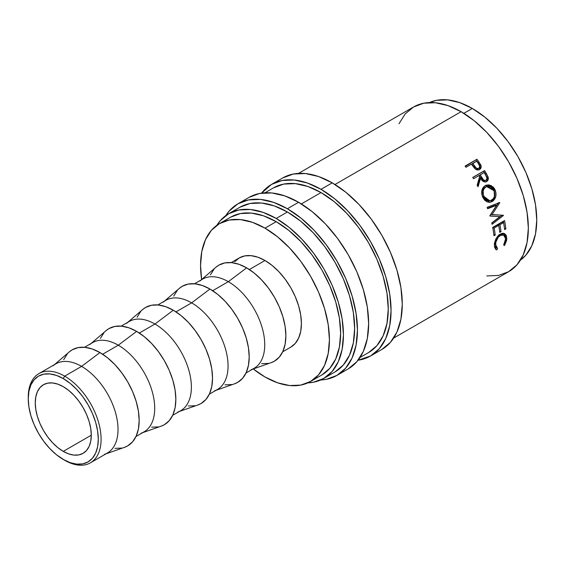 <?xml version="1.0" encoding="UTF-8"?>
<svg xmlns="http://www.w3.org/2000/svg" width="565" height="565" viewBox="0 0 565 565"><rect width="100%" height="100%" fill="white"/><g stroke="black" fill="none" stroke-linecap="round" stroke-linejoin="round"><path stroke-width="0.85" d="M28.257 398.007A51.507 29.74 60 0 1 38.914 373.606A51.507 29.74 60 0 1 64.671 376.156L63.273 378.585A49.529 28.596 60 0 1 98.289 439.238A49.529 28.596 60 0 1 63.273 459.458L64.671 460.27A51.507 29.74 -120 0 0 101.093 439.238A51.507 29.74 -120 0 0 64.671 376.156A51.507 29.74 60 0 1 98.324 421.547A51.507 29.74 60 0 1 90.428 462.82A51.507 29.74 60 0 1 64.671 460.27L56.436 454.74L49.868 448.645L43.816 441.413L38.505 433.32L34.154 424.675L30.913 415.819L28.921 407.082L28.25 398.805L28.921 391.305L30.913 384.864L34.154 379.744L38.505 376.128L43.816 374.164L49.868 373.924L56.436 375.414L63.273 378.585L70.102 383.303L76.671 389.398L82.73 396.63L88.034 404.724L92.392 413.368L95.626 422.225L97.618 430.961L98.289 439.238L97.618 446.745L95.626 453.179L92.392 458.3L88.034 461.916L82.73 463.879L76.671 464.119L70.102 462.629L63.273 459.458A49.529 28.596 60 0 1 28.25 398.805A49.529 28.596 60 0 1 63.273 378.585L64.671 376.156L81.607 366.381L64.671 376.156A51.507 29.74 -120 0 0 28.25 397.188L28.25 398.805M282.705 177.961A99.052 57.192 -120 0 1 332.227 182.862L345.893 192.305L359.036 204.495L371.141 218.959L381.756 235.146L390.464 252.428L396.941 270.148L400.924 287.62L402.273 304.182L400.924 319.183L396.941 332.051L390.464 342.298L381.756 349.523A99.052 57.192 -120 0 0 396.941 270.148A99.052 57.192 -120 0 0 332.227 182.862L321.026 189.332A99.052 57.192 60 0 1 385.733 276.617A99.052 57.192 60 0 1 370.548 355.992A99.052 57.192 60 0 1 358.062 360.237L370.548 355.992L379.263 348.767L385.733 338.52L389.716 325.652L391.065 310.651L389.716 294.097L385.733 276.617L379.263 258.904L370.548 241.615L359.933 225.428L347.828 210.964L334.685 198.774L321.026 189.332L332.227 182.862L318.568 176.527L305.425 173.547L293.32 174.027L282.705 177.961L271.497 184.43A99.052 57.192 60 0 1 321.026 189.332L307.36 182.996L294.217 180.016L282.112 180.496L271.497 184.43A99.052 57.192 60 0 0 261.574 193.124L271.497 184.43M249.08 197.369A99.052 57.192 -120 0 1 298.61 202.277L312.276 211.72L325.412 223.902L337.524 238.374L348.139 254.554L356.847 271.843L363.316 289.562L367.307 307.035L368.648 323.59L367.307 338.59L363.316 351.458L356.847 361.706L348.139 368.931A99.052 57.192 -120 0 0 363.316 289.562A99.052 57.192 -120 0 0 298.61 202.277L287.401 208.746A99.052 57.192 60 0 1 352.115 296.032A99.052 57.192 60 0 1 336.931 375.407A99.052 57.192 60 0 1 320.673 379.998L326.316 379.334L336.931 375.4L345.639 368.175L352.115 357.935L356.098 345.06L357.447 330.059L356.098 313.504L352.115 296.032L345.639 278.312L336.931 261.023L326.316 244.843L314.204 230.372L301.067 218.189L287.401 208.746L298.61 202.277L284.944 195.942L271.807 192.955L259.695 193.435L249.08 197.369L237.879 203.838A99.052 57.192 60 0 1 287.401 208.746L273.735 202.411L260.599 199.424L248.487 199.911L237.879 203.838A99.052 57.192 60 0 0 225.767 215.618L229.164 211.063L237.879 203.838M90.428 462.82L107.364 453.045A51.507 29.74 -120 0 0 115.26 411.765A51.507 29.74 -120 0 0 81.607 366.381A51.507 29.74 60 0 1 115.959 414.3A51.507 29.74 60 0 1 104.426 454.387M105.966 453.85L124.526 447.332A55.469 32.028 -120 0 0 136.942 404.166A55.469 32.028 -120 0 0 99.949 352.553L81.607 366.381L99.949 352.553L92.293 349.008L84.934 347.341L78.154 347.609L72.214 349.813L69.262 351.917M135.996 436.512L144.04 431.865A51.507 29.74 -120 0 0 151.936 390.592A51.507 29.74 -120 0 0 118.283 345.201L102.653 354.227L118.283 345.201A51.507 29.74 60 0 1 152.642 393.127A51.507 29.74 60 0 1 141.109 433.214M142.641 432.67L161.202 426.158A55.469 32.028 -120 0 0 173.617 382.992A55.469 32.028 -120 0 0 136.624 331.38L118.283 345.201L136.624 331.38L128.968 327.834L121.616 326.16L114.829 326.436L108.89 328.632L105.938 330.744M172.671 415.339L180.715 410.691A51.507 29.74 -120 0 0 188.611 369.418A51.507 29.74 -120 0 0 154.958 324.028L139.329 333.053L154.958 324.028A51.507 29.74 60 0 1 189.317 371.954A51.507 29.74 60 0 1 177.784 412.04M179.317 411.497L197.877 404.985A55.469 32.028 -120 0 0 210.293 361.812A55.469 32.028 -120 0 0 173.3 310.206L154.958 324.028L173.3 310.206L165.644 306.661L158.292 304.987L151.505 305.255L145.565 307.459L142.613 309.571M209.347 394.165L217.391 389.518A51.507 29.74 -120 0 0 225.287 348.245A51.507 29.74 -120 0 0 191.634 302.854L176.005 311.88L191.634 302.854A51.507 29.74 60 0 1 225.993 350.773A51.507 29.74 60 0 1 214.46 390.86M215.992 390.323L234.553 383.812A55.469 32.028 -120 0 0 246.969 340.639A55.469 32.028 -120 0 0 209.975 289.033L191.634 302.854L209.975 289.033L202.327 285.487L194.967 283.814L188.187 284.082L182.241 286.286L179.289 288.397M246.022 372.985L254.066 368.345A51.507 29.74 -120 0 0 261.962 327.071A51.507 29.74 -120 0 0 228.316 281.681L212.687 290.707L228.316 281.681A51.507 29.74 60 0 1 262.669 329.6A51.507 29.74 60 0 1 251.135 369.687M252.675 369.15L271.228 362.638A55.469 32.028 -120 0 0 283.651 319.465A55.469 32.028 -120 0 0 246.651 267.859L228.316 281.681L246.651 267.859L239.002 264.307L231.643 262.64L224.863 262.909L218.916 265.112L215.964 267.224M231.191 262.598L239.235 257.951A51.507 29.74 -120 0 1 264.992 260.507L272.097 265.416L278.926 271.751L285.226 279.272L290.742 287.691L295.276 296.682L298.638 305.891L300.714 314.98L301.413 323.59L300.714 331.387L298.638 338.082L295.276 343.407L290.742 347.171A51.507 29.74 -120 0 0 298.638 305.891A51.507 29.74 -120 0 0 264.992 260.507L249.363 269.526L264.992 260.507L257.887 257.209L251.051 255.663L244.758 255.91L239.235 257.951L234.708 261.715M230.633 217.172A91.127 52.616 -120 0 1 276.193 221.685L288.764 230.372L300.855 241.587L311.993 254.893L321.76 269.78L329.776 285.685L335.73 301.985L339.396 318.06L340.631 333.294L339.396 347.094L335.73 358.937L329.776 368.366L321.76 375.012A91.127 52.616 -120 0 0 335.73 301.985A91.127 52.616 -120 0 0 276.193 221.685L264.992 228.154A91.127 52.616 60 0 1 324.522 308.455A91.127 52.616 60 0 1 310.552 381.481A91.127 52.616 60 0 1 264.992 376.968A91.127 52.616 60 0 1 253.247 368.945L264.992 376.968L277.563 382.795L289.647 385.542L300.792 385.097L310.552 381.481L318.568 374.835L324.522 365.407L328.187 353.563L329.43 339.763L328.187 324.536L324.522 308.455L318.568 292.154L310.552 276.257L300.792 261.362L289.647 248.056L277.563 236.841L264.992 228.154L276.193 221.685L263.622 215.858L251.538 213.111L240.393 213.556L230.633 217.172L219.425 223.641A91.127 52.616 60 0 1 264.992 228.154L252.421 222.328L240.33 219.58L229.192 220.025L219.425 223.641A91.127 52.616 60 0 0 201.627 279.534L200.554 265.359L201.79 251.559L205.455 239.715L211.409 230.287L219.425 223.641M472.312 108.459L463.851 113.339L472.312 108.459L459.741 102.632L447.65 99.885L436.512 100.33L429.449 102.555A91.127 52.616 -120 0 1 472.312 108.459A91.127 52.616 -120 0 1 531.107 186.365A91.127 52.616 -120 0 1 520.429 260.133L525.888 255.133L531.842 245.711L535.514 233.868L536.75 220.068L535.514 204.834L531.842 188.759L525.888 172.459L517.879 156.554L508.112 141.667L496.974 128.361L484.883 117.146L472.312 108.459M63.273 451.371A39.621 22.875 60 0 1 37.389 416.462A39.621 22.875 60 0 1 43.463 384.709A39.621 22.875 60 0 1 63.273 386.672A39.621 22.875 60 0 1 89.157 421.589A39.621 22.875 60 0 1 83.083 453.335A39.621 22.875 60 0 1 63.273 451.371L91.29 435.198L63.273 451.371L68.739 453.907L73.994 455.1L78.839 454.91L83.083 453.335L86.565 450.446L89.157 446.35L90.746 441.201L91.29 435.198L90.746 428.574L89.157 421.589L86.565 414.498L83.083 407.584L78.839 401.108L73.994 395.323L68.739 390.45L63.273 386.672L57.807 384.136L52.552 382.943L47.707 383.141L43.463 384.709L39.974 387.597L37.389 391.7L35.793 396.849L35.256 402.845L35.793 409.47L37.389 416.462L39.974 423.545L43.463 430.459L47.707 436.936L52.552 442.72L57.807 447.593L63.273 451.371M239.857 207.27L250.048 203.499L261.673 203.033L274.286 205.9L287.401 211.981L300.524 221.042L313.137 232.745L324.762 246.63L334.946 262.167L343.308 278.764L349.523 295.778L353.351 312.551L354.643 328.442L353.351 342.842L349.523 355.201L343.308 365.032L334.946 371.975A95.09 54.904 -120 0 0 349.523 295.778A95.09 54.904 -120 0 0 287.401 211.981L276.193 218.45A95.09 54.904 60 0 1 338.315 302.247A95.09 54.904 60 0 1 323.745 378.444A95.09 54.904 60 0 1 307.854 382.865L313.554 382.215L323.745 378.444L332.107 371.502L338.315 361.671L342.143 349.311L343.435 334.911L342.143 319.02L338.315 302.247L332.107 285.233L323.745 268.643L313.554 253.099L301.929 239.214L289.315 227.511L276.193 218.45L287.401 211.981A95.09 54.904 -120 0 0 239.857 207.27L228.648 213.739A95.09 54.904 60 0 1 276.193 218.45L263.078 212.369L250.465 209.502L238.84 209.968L228.648 213.739A95.09 54.904 60 0 0 216.875 225.287L220.286 220.675L228.648 213.739M273.474 187.863L283.665 184.084L295.29 183.625L307.904 186.485L321.026 192.566L334.141 201.634L346.755 213.337L358.38 227.222L368.571 242.759L376.933 259.356L383.141 276.363L386.969 293.136L388.261 309.034L386.969 323.434L383.141 335.787L376.933 345.625L368.571 352.56A95.09 54.904 -120 0 0 383.148 276.363A95.09 54.904 -120 0 0 321.026 192.566L301.357 203.923L321.026 192.566A95.09 54.904 -120 0 0 273.474 187.863L264.936 192.792M486.839 275.925L498.464 275.459L508.648 271.687A95.09 54.904 -120 0 0 523.225 195.49A95.09 54.904 -120 0 0 461.104 111.693L334.974 184.515L461.104 111.693A95.09 54.904 -120 0 0 413.559 106.983L405.197 113.918L398.982 123.756M479.162 169.895L479.586 169.486C481.112 168.596 481.528 167.127 480.829 165.107L479.96 165.877L478.025 162.713A93.112 53.76 -120 0 0 476.161 160.128A93.112 53.76 60 0 1 478.025 162.713L478.852 161.88L478.025 162.713L479.96 165.877L480.829 165.107L478.852 161.88A95.09 54.904 -120 0 0 476.945 159.238L465.313 166.393L476.945 159.238L465.087 166.082L476.945 159.238A95.09 54.904 60 0 1 478.852 161.88L481.154 166.435L480.483 168.773L479.297 169.67L477.157 169.91L475.878 169.38L472.128 165.093A95.09 54.904 -120 0 0 471.436 164.125L465.963 167.289A95.09 54.904 -120 0 0 465.087 166.082A95.09 54.904 -120 0 1 465.963 167.289L471.436 164.125A95.09 54.904 -120 0 1 472.128 165.093L474.741 168.469C476.359 170.03 477.976 170.376 479.579 169.514L480.045 169.203M472.736 177.431L484.593 170.588A95.09 54.904 60 0 1 486.317 173.462L488.153 177.219L487.92 180.249L486.642 181.563L484.975 182.001L482.411 180.772L480.554 178.215L478.054 186.768A95.09 54.904 -120 0 0 477.178 185.129L479.614 176.612A95.09 54.904 -120 0 0 478.986 175.56L473.512 178.717A95.09 54.904 -120 0 0 472.736 177.431A95.09 54.904 -120 0 1 473.512 178.717L478.986 175.56A95.09 54.904 -120 0 1 479.614 176.612L477.178 185.129A95.09 54.904 -120 0 1 478.054 186.768L480.554 178.215C482.107 181.337 484.141 182.453 486.642 181.563C488.188 180.567 488.661 178.999 488.04 176.859L486.317 173.462L485.342 174.055L487.023 177.382L488.04 176.859L487.023 177.382C487.616 179.472 487.136 181.026 485.589 182.022L486.642 181.563L485.589 182.022L486.931 180.609L487.284 178.773L485.342 174.055L486.317 173.462A95.09 54.904 -120 0 0 484.593 170.588L472.736 177.431M494.735 189.084L496.014 193.202L495.738 196.62L493.379 200.702L489.601 202.362L486.896 201.783L484.466 199.982L482.701 197.171L481.754 193.88L481.867 190.525L483.965 186.514L486.401 185.101L489.234 184.924L493.252 187.079L494.735 189.084M499.933 216.593L489.94 216.035A95.09 54.904 -120 0 0 489.848 215.724L496.67 205.243L487.616 208.718A95.09 54.904 -120 0 0 487.129 207.334L499.7 202.51A95.09 54.904 60 0 1 499.764 202.708L492.023 214.636L503.401 215.279A95.09 54.904 60 0 1 503.45 215.477L492.051 224.326A95.09 54.904 -120 0 0 491.741 222.97L499.933 216.593L489.911 215.936L499.933 216.593L491.741 222.97A95.09 54.904 -120 0 1 492.051 224.326L503.45 215.477L502.116 215.194L491.79 223.168L502.094 215.209L503.45 215.477A95.09 54.904 -120 0 0 503.401 215.279L490.717 214.488L492.023 214.636L499.764 202.708L498.507 202.687L490.717 214.488L498.507 202.687L499.764 202.708A95.09 54.904 -120 0 0 499.7 202.51L487.129 207.334A95.09 54.904 -120 0 1 487.616 208.718L496.67 205.243L489.848 215.724A95.09 54.904 -120 0 1 489.94 216.035L499.933 216.593M492.687 227.405L504.545 220.562A95.09 54.904 60 0 1 505.859 228.889L504.637 229.595A95.09 54.904 -120 0 0 503.584 222.603L499.933 224.708A95.09 54.904 60 0 1 500.993 231.699L499.771 232.399A95.09 54.904 -120 0 0 498.718 225.414L494.156 228.048A95.09 54.904 60 0 1 495.215 235.033L493.994 235.739A95.09 54.904 -120 0 0 492.687 227.405A95.09 54.904 -120 0 1 493.994 235.739L495.215 235.033A95.09 54.904 -120 0 0 494.156 228.048L498.718 225.414L497.348 224.997L492.793 227.631L494.156 228.048L492.793 227.631A93.112 53.76 60 0 1 493.718 233.571A93.112 53.76 -120 0 0 492.793 227.631L497.348 224.997L498.718 225.414A95.09 54.904 -120 0 1 499.771 232.399L500.993 231.699A95.09 54.904 -120 0 0 499.933 224.708L503.584 222.603L502.214 222.186L498.57 224.291L499.933 224.708L498.57 224.291A93.112 53.76 60 0 1 499.495 230.238A93.112 53.76 -120 0 0 498.57 224.291L502.214 222.186L503.584 222.603A95.09 54.904 -120 0 1 504.637 229.595L505.859 228.889L504.481 228.331L505.859 228.889A95.09 54.904 -120 0 0 504.545 220.562L492.687 227.405M504.933 244.716L504.333 245.584L503.662 244.942L505.548 240.316L505.195 236.686L503.196 234.878L501.261 234.998L498.295 237.095L495.844 242.152L495.752 246.036L496.141 247.138L497.574 248.452L496.833 249.914L495.802 249.377L494.566 247.053L494.559 242.865L495.901 238.847L497.991 235.873L501.445 233.557L502.673 233.303L504.842 233.839L506.332 235.57L506.741 240.012L504.933 244.716M393.643 338.082L508.648 271.687L517.01 264.745L523.225 254.914L527.053 242.555L528.346 228.154L527.053 212.263L523.225 195.49L517.01 178.476L508.648 161.887L498.464 146.342L486.839 132.457L474.226 120.755L461.104 111.693L447.989 105.613L435.375 102.745L423.75 103.211L413.559 106.983L298.553 173.384M214.036 269.159L210.413 274.894M261.659 363.655L268.446 363.387M271.087 362.688L274.385 361.183L279.265 357.137L282.888 351.402L285.12 344.191L285.876 335.794L285.12 326.521L282.888 316.739L279.265 306.816L274.385 297.134L268.446 288.072L261.659 279.972L254.306 273.142L246.651 267.859A55.469 32.028 -120 0 0 216.084 267.118L201.161 279.936M199.925 280.996A51.507 29.74 60 0 1 228.316 281.681A51.507 29.74 -120 0 0 202.56 279.131L194.515 283.771M177.361 290.332L173.738 296.067M224.983 384.836L231.77 384.56M234.404 383.861L237.71 382.364L242.59 378.317L246.213 372.575L248.445 365.371L249.2 356.967L248.445 347.701L246.213 337.912L242.59 327.99L237.71 318.307L231.77 309.246L224.983 301.145L217.631 294.323L209.975 289.033A55.469 32.028 -120 0 0 179.409 288.298L164.486 301.11M163.25 302.169A51.507 29.74 60 0 1 191.634 302.854A51.507 29.74 -120 0 0 165.884 300.305L157.84 304.945M140.685 311.506L137.062 317.248M188.307 406.009L195.087 405.741M197.729 405.034L201.034 403.537L205.914 399.49L209.537 393.749L211.769 386.545L212.525 378.14L211.769 368.874L209.537 359.086L205.914 349.163L201.034 339.487L195.087 330.419L188.307 322.318L180.948 315.496L173.3 310.206A55.469 32.028 -120 0 0 142.733 309.472L127.81 322.283M126.574 323.342A51.507 29.74 60 0 1 154.958 324.028A51.507 29.74 -120 0 0 129.208 321.478L121.164 326.125M104.009 332.679L100.386 338.421M151.632 427.182L158.412 426.914M161.053 426.208L164.359 424.711L169.239 420.664L172.862 414.929L175.094 407.718L175.849 399.321L175.094 390.048L172.862 380.259L169.239 370.336L164.359 360.661L158.412 351.592L151.632 343.492L144.273 336.669L136.624 331.38A55.469 32.028 -120 0 0 106.058 330.645L91.135 343.456M89.899 344.523A51.507 29.74 60 0 1 118.283 345.201A51.507 29.74 -120 0 0 92.533 342.651L84.489 347.298M67.334 353.86L63.711 359.594M114.956 448.356L121.736 448.087M124.378 447.388L127.683 445.884L132.563 441.837L136.186 436.102L138.418 428.892L139.167 420.494L138.418 411.221L136.186 401.44L132.563 391.517L127.683 381.834L121.736 372.773L114.956 364.672L107.597 357.843L99.949 352.553A55.469 32.028 -120 0 0 69.375 351.818L54.459 364.637M53.223 365.696A51.507 29.74 60 0 1 81.607 366.381A51.507 29.74 -120 0 0 55.857 363.825L38.914 373.606M494.389 245.415L496.084 249.589L496.833 249.914L495.434 249.031L496.176 247.59L495.434 249.031L496.833 249.914L497.574 248.452L495.611 244.709L494.206 243.946L495.611 244.709C495.618 240.796 497.165 237.717 500.244 235.471L498.853 234.842L500.244 235.471L503.669 235.047L505.64 238.826L503.662 244.942L504.333 245.584L506.861 238.204L504.425 233.613L500.202 234.129L496.141 238.395L494.389 245.415L495.696 247.35L497.129 248.219M503.676 235.047L502.32 234.411L499.743 234.419M497.574 248.452L497.101 248.205M503.733 233.38L505.456 237.441L506.861 238.204L505.456 237.448L504.933 234.871L503.45 233.19M499.361 234.574L500.873 234.157L502.617 234.574M496.176 247.59L494.735 246.319L494.354 245.245M499.615 231.142L500.993 231.699L499.615 231.142M493.838 234.475L495.215 235.033L493.838 234.475M503.387 221.226A93.112 53.76 60 0 1 504.361 227.427A93.112 53.76 -120 0 0 503.387 221.226M495.406 205.215L496.67 205.243L495.406 205.215L487.468 208.294L495.406 205.215M492.2 201.557L489.092 202.362L492.2 201.557C495.936 198.873 496.903 194.974 495.11 189.847L491.147 185.546L486.041 185.221L485.116 185.659C481.599 188.315 480.794 192.149 482.701 197.171L489.735 202.355L492.2 201.557M485.526 185.447L493.958 190.094L495.11 189.847L493.958 190.094C495.703 195.116 494.714 198.965 490.978 201.634L493.196 199.643M493.958 198.35L494.834 193.385L493.591 189.346L492.129 187.389L489.565 185.687L486.691 185.249M486.712 185.242L485.328 185.504M488.315 200.942L486.098 200.455L484.156 198.922L482.263 195.37L482.079 191.33L482.997 188.978L485.215 187.121M486.677 186.598L484.699 187.382C481.86 189.55 481.203 192.637 482.736 196.655L483.887 196.408C482.319 192.312 482.955 189.176 485.794 187.001L486.677 186.591L493.923 190.617C495.399 194.777 494.65 197.969 491.677 200.18L489.791 200.808L483.887 196.408L482.736 196.655L488.548 200.928L489.791 200.808M479.565 178.787L480.554 178.215L479.565 178.787L477.482 185.687L479.565 178.787M486.211 181.775L486.642 181.563M472.778 177.516L483.647 171.237A93.112 53.76 60 0 1 485.342 174.055A93.112 53.76 -120 0 0 483.647 171.237L472.778 177.516M484.622 180.857L482.482 180.412L479.247 175.482L480.751 178.081C481.747 180.32 483.132 181.203 484.897 180.722L485.935 180.235C484.134 180.68 482.736 179.769 481.747 177.509L480.751 178.081L481.747 177.509L480.201 174.86L479.247 175.482L484.156 172.572L480.201 174.86L483.506 179.896L484.735 180.461L485.935 180.235L486.726 179.31L486.889 177.968L485.752 175.284A95.09 54.904 -120 0 0 484.156 172.572A95.09 54.904 -120 0 1 485.752 175.284C487.178 177.255 487.235 178.907 485.935 180.235M479.586 169.486L480.144 168.434L479.96 165.877L479.544 169.535M477.87 168.999L476.662 169.26L475.384 168.787L471.853 164.288L473.477 166.626C474.607 168.702 476.076 169.493 477.87 168.999L478.76 168.257C476.952 168.766 475.469 167.946 474.31 165.813L473.477 166.626L474.31 165.813L472.651 163.426L471.853 164.288L476.606 161.145L472.651 163.426L476.253 168.024L477.545 168.511L478.76 168.257L477.87 168.999L479.035 168.066M478.364 163.624A95.09 54.904 -120 0 0 476.606 161.145A95.09 54.904 -120 0 1 478.364 163.624C479.911 165.453 480.045 167 478.76 168.257L479.523 167.381L479.65 166.124L478.364 163.624M486.303 186.74L484.092 188.604L483.188 190.984L483.407 195.095L485.335 198.732L487.291 200.307L490.632 200.639L493.443 198.555L494.481 196.133L494.184 191.274L492.412 188.336L490.328 186.824L487.983 186.344L486.303 186.74M381.756 349.523L370.548 355.992M348.139 368.931L336.931 375.407M290.742 347.171L282.698 351.811M321.76 375.012L310.552 381.481M334.946 371.975L323.745 378.444M368.571 352.56L360.025 357.497"/></g></svg>
